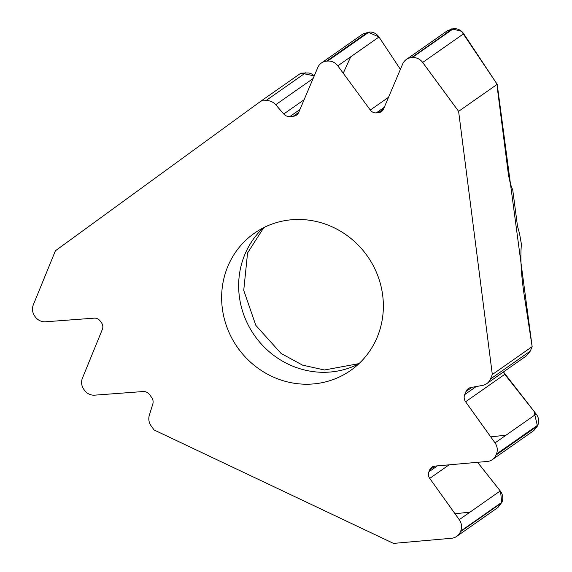 <?xml version="1.0" encoding="UTF-8"?>
<svg xmlns="http://www.w3.org/2000/svg" width="572" height="572" viewBox="0 0 572 572"><rect width="100%" height="100%" fill="white"/><g stroke="black" fill="none" stroke-linecap="round" stroke-linejoin="round"><path stroke-width="0.86" d="M497.84 507.571L456.699 536.386A11.762 11.14 -125 0 1 451.501 538.266L393.5 543.4L154.104 429.972L151.144 425.89A11.762 11.14 -125 0 1 149.306 415.372L152.795 404.032A7.35 6.964 55 0 0 151.644 397.454L149.607 394.651A7.35 6.964 55 0 0 143.1 391.541L94.673 395.159A11.469 10.861 -125 0 1 84.52 390.311L83.869 389.403A11.469 10.861 -125 0 1 82.397 378.235L102.359 329.372A6.764 6.406 55 0 0 101.494 322.787L100.2 321.006A6.764 6.406 55 0 0 94.216 318.146L45.631 321.779A11.762 11.14 -125 0 1 35.221 316.802L34.835 316.273A11.762 11.14 -125 0 1 33.326 304.812L55.398 250.779L261.082 101.029L300.908 73.144L309.016 72.987L311.511 73.902L314.243 75.854L300.908 73.144M497.197 84.327L458.608 111.347L492.32 374.531L532.146 346.639L524.131 294.709C521.55 277.198 520.506 262.341 521.02 250.128L521.364 243.929L519.498 233.34L517.503 226.247L512.719 189.761C510.66 185.55 509.087 179.436 508.015 171.414L497.962 92.95A22.051 6.185 -94.7 0 1 497.568 89.132L497.197 84.327L463.685 33.727C461.132 30.144 457.743 28.443 453.517 28.636L447.547 30.623M526.469 355.834L530.28 351.115L532.146 346.639M504.754 374.345L503.482 371.936L533.962 411.218L537.451 426.047L537.866 425.053C539.317 421.185 538.76 417.517 536.207 414.064L504.754 374.345L465.594 401.766A7.35 6.964 55 0 1 464.7 394.601L465.98 391.52A7.35 6.964 55 0 1 468.318 388.602A7.35 6.964 55 0 1 470.949 387.509L482.503 385.421A11.762 11.14 -125 0 0 486.722 383.669A11.762 11.14 -125 0 0 490.461 379L492.32 374.531M533.733 430.652L537.451 426.047L496.01 455.062L496.424 454.068A11.469 10.861 -125 0 0 495.03 442.892L465.594 401.766M497.905 507.528L501.959 502.223C503.446 498.255 502.881 494.494 500.264 490.948L477.584 462.312L500.572 491.369L501.701 502.852M367.953 32.132L378.957 36.958L400.393 69.341L378.986 37.008C376.498 33.512 373.194 31.853 369.069 32.039L362.791 34.02M222.322 308.387A83.805 79.379 -125 0 0 350.572 370.492A83.805 79.379 -125 0 0 367.524 256.306A83.805 79.379 -125 0 0 254.433 233.197A83.805 79.379 -125 0 0 222.322 308.387M458.608 111.347L422.672 62.448A11.762 11.14 -125 0 0 412.233 57.543L411.604 57.593A11.762 11.14 -125 0 0 406.334 59.481A11.762 11.14 -125 0 0 402.631 64.085L383.569 108.98A6.764 6.406 55 0 1 381.438 111.619A6.764 6.406 55 0 1 378.407 112.705L376.304 112.877A6.764 6.406 55 0 1 370.298 110.06L337.809 65.837A11.469 10.861 -125 0 0 327.627 61.061L326.562 61.147A11.469 10.861 -125 0 0 321.421 62.991A11.469 10.861 -125 0 0 317.803 67.475L298.806 112.226A7.35 6.964 55 0 1 296.489 115.101A7.35 6.964 55 0 1 293.2 116.28L289.882 116.552A7.35 6.964 55 0 1 283.762 113.985L275.697 104.733A11.762 11.14 -125 0 0 265.901 100.636L261.082 101.029M456.699 536.386A11.762 11.14 -125 0 0 460.439 531.717L460.682 531.131A11.762 11.14 -125 0 0 459.252 519.669L429.722 478.406A6.764 6.406 55 0 1 428.9 471.814L429.715 469.862A6.764 6.406 55 0 1 431.86 467.174A6.764 6.406 55 0 1 434.849 466.094L487.301 461.454A11.469 10.861 -125 0 0 492.37 459.616A11.469 10.861 -125 0 0 496.01 455.062M490.461 379L530.28 351.115L532.146 346.639L497.197 84.327L461.525 31.274L451.773 28.836L443.786 35.064M350.715 56.8L343.236 73.23M455.04 513.785L470.084 512.083M490.726 436.886L506.091 435.149M526.776 432.818L527.977 432.682M263.349 227.828A83.805 79.379 -125 0 0 239.339 296.475A83.805 79.379 -125 0 0 358.665 363.942M422.672 62.448L463.685 33.727M412.233 57.543L453.517 28.636M411.604 57.593L452.888 28.686M378.407 112.705L383.497 109.145M376.304 112.877L384.284 107.286M370.298 110.06L388.531 97.297M337.809 65.837L378.986 37.008M327.627 61.061L369.069 32.039M326.562 61.147L367.996 32.125M293.2 116.28L298.727 112.405M289.882 116.552L299.971 109.481M283.762 113.985L304.104 99.742M275.697 104.733L313.106 78.536M265.901 100.636L305.727 72.751M460.439 531.717L501.716 502.809M460.682 531.131L501.959 502.223M459.252 519.669L500.264 490.948M429.722 478.406L449.106 464.836M428.9 471.814L437.387 465.873M429.715 469.862L435.128 466.073M496.424 454.068L537.866 425.053M495.03 442.892L536.207 414.064M464.7 394.601L476.176 386.565M465.98 391.52L471.979 387.323M263.785 227.606L247.562 252.996L243.736 290.354L255.834 325.375L281.088 353.453L302.552 365.143L324.438 369.984L359.023 363.613M447.483 30.666L406.334 59.481M362.734 34.063L321.421 62.991M533.669 430.695L492.37 459.616M526.419 355.87L486.722 383.669"/></g></svg>
